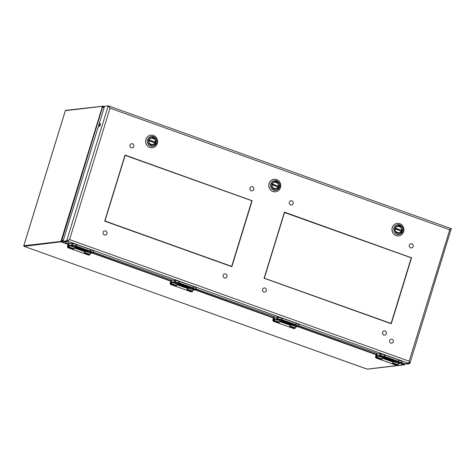 <?xml version="1.0" encoding="UTF-8"?>
<svg xmlns="http://www.w3.org/2000/svg" width="475" height="475" viewBox="0 0 475 475"><rect width="100%" height="100%" fill="white"/><g stroke="black" fill="none" stroke-linecap="round" stroke-linejoin="round"><path stroke-width="0.71" d="M367.056 369.128L24.047 246.311M104.524 106.732L102.802 106.335L61.435 241.769L24.106 246.335A0.481 0.451 -96.7 0 1 23.815 245.729L24.356 245.712L23.815 245.729L65.324 110.794M401.12 363.256L404.468 364.592L404.955 363.737M61.435 241.769L68.572 244.192M68.667 244.494L68.133 245.878L68.667 244.494M284.388 212.266L411.243 257.812M124.978 155.194L251.833 200.735M411.279 257.699L284.43 212.129L264.094 278.225L391.263 323.76L411.593 257.664M251.869 200.628L125.02 155.058L104.684 221.148L231.853 266.683L252.189 200.587M409.088 362.271L408.838 363.393L409.699 363.702L409.171 361.196L449.872 229.348M408.963 362.924L409.07 362.395M69.148 239.738L68.554 240.136M109.404 107.439L109.078 106.127L108.217 105.824L110.016 108.175L69.582 239.608L66.666 240.878L67.527 241.187L69.261 239.643M406.404 364.028A1.437 0.433 -70.3 0 0 406.457 364.07A1.437 0.433 -70.3 0 0 406.523 364.076L409.699 363.702L409.919 363.292L451.25 228.641L449.605 229.763L110.016 108.175L109.107 106.501M451.25 228.641L109.226 106.163A1.918 0.582 109.7 0 0 109.149 106.157L109.078 106.163M67.782 240.825L69.582 239.608L409.171 361.196L408.838 363.393L405.662 363.767A1.437 0.433 109.7 0 1 405.597 363.761A1.437 0.433 109.7 0 1 405.567 363.743M69.582 239.608L69.017 239.81M64.232 241.514A1.437 0.433 -70.3 0 0 64.285 241.555A1.437 0.433 -70.3 0 0 64.351 241.561L67.527 241.187M401.446 362.484L405.116 363.797L408.767 363.369A1.918 0.582 -70.3 0 0 408.856 363.339M67.688 241.187A1.918 0.582 109.7 0 1 67.598 241.211L408.767 363.369M378.48 353.946L298.757 325.713M275.791 317.175L196.068 288.948M173.102 280.41L93.379 252.178M70.413 243.639L64.006 241.454M63.947 241.638L67.598 241.211M99.311 126.433A1.496 0.451 109.7 0 1 99.245 126.427A1.496 0.451 109.7 0 1 99.323 124.866A1.496 0.451 109.7 0 1 100.255 123.607A1.496 0.451 109.7 0 1 100.207 125.067A1.496 0.451 109.7 0 1 99.311 126.433M63.49 241.252L66.666 240.878L108.217 105.824L105.04 106.198A1.437 0.433 109.7 0 0 104.144 107.611L63.436 239.946A1.437 0.433 109.7 0 0 63.424 241.247A1.437 0.433 109.7 0 0 63.49 241.252L64.351 241.561M70.336 243.616L72.153 243.438L76.813 244.69L90.719 249.672L93.646 251.132M71.772 245.1L76.386 246.092L90.292 251.067L93.195 252.771A0.321 0.315 -152.6 0 1 93.171 252.819L93.171 252.819A0.321 0.315 -152.6 0 1 92.797 252.979L71.838 245.504A0.321 0.303 83.3 0 1 71.642 245.1L92.797 252.979L90.826 253.223A0.321 0.303 83.3 0 0 91.081 253.193M68.079 246.412A1.259 0.38 109.7 0 1 68.02 246.406A1.259 0.38 109.7 0 1 68.085 245.088A1.259 0.38 109.7 0 1 68.869 244.031A1.259 0.38 109.7 0 1 68.833 245.254A1.259 0.38 109.7 0 1 68.079 246.412M69.083 243.141C67.883 243.259 66.672 248.852 68.257 246.97L69.588 245.367L71.642 245.1L72.153 243.438M86.022 251.501L90.826 253.223A1.995 0.606 -70.3 0 0 90.719 253.252A3.194 0.968 -70.3 0 0 89.769 254.339L84.681 252.522A2.268 0.689 109.7 0 1 84.354 252.997L89.442 254.814L91.081 253.062M93.45 250.919L92.886 253.009A0.321 0.303 -96.7 0 1 92.756 252.991M72.052 245.13L72.129 245.516L75.905 246.317L76.38 244.554M84.681 252.522A3.194 0.968 109.7 0 1 85.15 251.845L74.403 247.998A3.194 0.968 -70.3 0 0 73.934 248.674L68.851 246.852A3.194 0.968 109.7 0 1 69.801 245.765A1.995 0.606 109.7 0 1 69.908 245.729L71.838 245.504M68.543 246.561L68.851 246.852A2.268 0.689 109.7 0 1 68.519 247.327L73.607 249.143A2.268 0.689 -70.3 0 0 73.934 248.674M73.607 249.149A2.518 0.76 109.7 0 1 72.972 249.506L67.883 247.689A2.518 0.76 -70.3 0 0 68.519 247.327L73.607 249.149M77.787 247.986L79.135 248.817L75.074 247.683L77.829 248.336M75.127 247.528L77.597 248.259M77.55 248.413L78.274 248.556L76.321 247.457L78.363 247.849L80.447 248.615L77.253 247.908L79.135 248.817M82.258 250.224L82.317 250.242A2.713 0.386 17.1 0 1 79.378 248.942L79.426 248.793A2.713 0.386 17.1 0 1 79.83 248.716M80.328 248.775A2.713 0.386 17.1 0 1 83.725 249.797L80.388 249.25L82.513 250.218L83.968 250.046L87.525 251.322L84.58 250.438L86.064 251.257L83.588 250.551L85.815 251.524L82.246 250.254M80.507 249.203L82.561 250.07L83.517 249.957M83.731 249.927L87.531 251.311M84.645 250.444L86.313 251.222M83.903 250.521L86.141 251.334M85.868 251.518L90.939 253.246L89.769 254.339A2.268 0.689 -70.3 0 1 89.442 254.814L84.354 252.997A2.518 0.76 109.7 0 1 83.719 253.359A2.518 0.76 109.7 0 1 83.683 253.341M78.363 247.849L80.447 248.615M76.273 247.612L78.316 248.003M79.378 248.942A2.713 0.386 17.1 0 1 80.946 249.06A2.713 0.386 17.1 0 1 83.677 249.951L83.683 249.981M74.338 248.081A2.518 0.76 109.7 0 1 73.043 249.535L83.647 253.329A2.518 0.76 -70.3 0 0 84.978 251.803M148.853 139.792L155.408 142.132L148.776 139.994M154.731 142.833A3.669 3.462 83.3 0 0 154.903 142.191M148.562 140.897A3.669 3.462 -96.7 0 1 148.598 140.689L154.933 142.904C154.351 146.336 147.588 143.913 149.025 140.79M155.129 143.028L155.129 143.028A3.669 3.462 -96.7 0 1 148.776 142.708M149.304 139.887C149.886 136.456 156.643 138.872 155.206 142.001L155.408 142.132M173.025 280.381L174.848 280.202L179.069 281.319L193.408 286.437L196.341 287.897M174.462 281.865L179.075 282.857L192.981 287.838L195.884 289.536A0.321 0.315 -152.6 0 1 195.86 289.59L195.86 289.59A0.321 0.315 -152.6 0 1 195.486 289.744L174.527 282.269A0.321 0.303 83.3 0 1 174.337 281.865L195.486 289.744L193.515 289.988A0.321 0.303 83.3 0 0 193.77 289.958M170.768 283.177A1.259 0.38 109.7 0 1 170.709 283.171A1.259 0.38 109.7 0 1 170.774 281.859A1.259 0.38 109.7 0 1 171.558 280.796A1.259 0.38 109.7 0 1 171.523 282.025A1.259 0.38 109.7 0 1 170.768 283.177M171.772 279.906C170.572 280.024 169.367 285.623 170.953 283.735L172.277 282.132L174.337 281.865L174.848 280.202M188.712 288.266L193.515 289.988A1.995 0.606 -70.3 0 0 193.408 290.023A3.194 0.968 -70.3 0 0 192.458 291.11L187.37 289.287A2.268 0.689 109.7 0 1 187.043 289.762L192.132 291.585L193.77 289.827M196.139 287.69L195.575 289.774A0.321 0.303 -96.7 0 1 195.451 289.762M174.741 281.895L174.818 282.281L178.594 283.082L179.069 281.319M187.37 289.287A3.194 0.968 109.7 0 1 187.839 288.616L177.092 284.768A3.194 0.968 -70.3 0 0 176.629 285.439L171.54 283.617A3.194 0.968 109.7 0 1 172.49 282.53A1.995 0.606 109.7 0 1 172.597 282.5L174.527 282.269M171.232 283.326L171.54 283.617A2.268 0.689 109.7 0 1 171.208 284.092L176.296 285.914A2.268 0.689 -70.3 0 0 176.629 285.439M176.296 285.914A2.518 0.76 109.7 0 1 175.661 286.277L170.572 284.454A2.518 0.76 -70.3 0 0 171.208 284.092L176.296 285.914M180.476 284.757L181.824 285.588L177.763 284.454L180.518 285.107M177.81 284.305L180.286 285.03M180.239 285.178L180.963 285.327L179.01 284.228L181.052 284.62L183.136 285.38L179.942 284.673L181.824 285.588M184.947 287.019L185.007 287.013A2.713 0.386 17.1 0 1 182.067 285.712L182.115 285.558A2.713 0.386 17.1 0 1 182.519 285.481M183.018 285.546A2.713 0.386 17.1 0 1 186.414 286.567L183.077 286.021L185.203 286.989L186.823 286.853L190.226 288.087L187.269 287.203L188.753 288.028L186.265 287.322L188.504 288.289L184.935 287.019M183.196 285.974L185.25 286.835L186.206 286.722M186.42 286.698L190.22 288.082M187.334 287.215L189.002 287.987M186.592 287.286L188.783 288.248M188.557 288.283L193.628 290.011L192.458 291.11A2.268 0.689 -70.3 0 1 192.132 291.585L187.043 289.762A2.518 0.76 109.7 0 1 186.408 290.124A2.518 0.76 109.7 0 1 186.372 290.106M187.815 288.604L177.08 284.78M181.052 284.62L183.136 285.38M178.962 284.377L181.005 284.768M182.067 285.712A2.713 0.386 17.1 0 1 183.641 285.831A2.713 0.386 17.1 0 1 186.366 286.716L186.414 286.567M385.13 330.832L386.585 332.559L385.914 334.738L383.788 335.19L382.333 333.456L383.004 331.277L385.13 330.832M411.95 243.663L413.404 245.391L412.733 247.576L410.608 248.021L409.147 246.293L409.818 244.108L411.95 243.663M272.009 183.884L278.564 186.224L271.932 184.092M277.887 186.924A3.669 3.462 83.3 0 0 278.059 186.283M271.718 184.995A3.669 3.462 -96.7 0 1 271.753 184.787L278.089 186.996C277.507 190.433 270.744 188.011 272.181 184.882M278.285 187.126L278.285 187.126A3.669 3.462 -96.7 0 1 271.932 186.8M272.46 183.985C273.042 180.553 279.799 182.97 278.362 186.099L278.564 186.224M252.54 186.586L253.994 188.32L253.323 190.499L251.198 190.944L249.743 189.216L250.414 187.037L252.54 186.586M132.537 143.616L133.992 145.35L133.321 147.529L131.195 147.98L129.74 146.247L130.411 144.067L132.537 143.616M151.014 144.982A3.794 3.574 -96.7 0 1 151.673 137.631A3.794 3.574 -96.7 0 1 155.669 140.974A3.794 3.574 -96.7 0 1 151.014 144.982M153.538 136.776L152.047 136.515C151.679 136.646 151.703 136.26 150.023 137.02L148.639 138.142L147.737 139.828L147.511 141.402C147.636 141.793 147.274 141.764 148.01 143.551L149.091 145.035L150.694 146.015L152.184 146.276C152.558 146.146 152.528 146.526 154.209 145.772L155.592 144.649L156.501 142.963L156.726 141.39C156.596 140.998 156.958 141.028 156.222 139.234L155.141 137.756L153.538 136.776M149.833 147.398A6.294 5.932 83.3 0 0 152.404 147.695A6.294 5.932 83.3 0 0 157.575 142.126A6.294 5.932 83.3 0 0 153.496 135.494A6.294 5.932 83.3 0 0 150.931 135.197A6.294 5.932 83.3 0 0 145.76 140.766A6.294 5.932 83.3 0 0 149.833 147.398M395.616 228.083C396.197 224.645 402.954 227.068 401.517 230.197L401.719 230.322C401.826 227.525 400.544 226.07 397.884 225.952A3.669 3.462 -96.7 0 0 395.182 227.982L401.719 230.322L395.087 228.184M401.043 231.022A3.669 3.462 83.3 0 0 401.215 230.381M394.879 229.087A3.669 3.462 -96.7 0 1 394.909 228.879L401.244 231.093C400.662 234.525 393.906 232.109 395.337 228.98M401.446 231.218L401.446 231.218A3.669 3.462 -96.7 0 1 395.087 230.898M274.045 318.03L273.511 319.414L274.045 318.03M275.714 317.152L277.537 316.973L282.197 318.226L296.103 323.208L299.03 324.668M277.151 318.636L281.764 319.628L295.67 324.603L298.573 326.307A0.321 0.315 -152.6 0 1 298.555 326.355L298.555 326.355A0.321 0.315 -152.6 0 1 298.175 326.515L277.216 319.04A0.321 0.303 83.3 0 1 277.026 318.636L298.175 326.515L296.21 326.758A0.321 0.303 83.3 0 0 296.459 326.729M273.457 319.948A1.259 0.38 109.7 0 1 273.398 319.942A1.259 0.38 109.7 0 1 273.463 318.624A1.259 0.38 109.7 0 1 274.247 317.567A1.259 0.38 109.7 0 1 274.212 318.79A1.259 0.38 109.7 0 1 273.457 319.948M274.461 316.677C273.262 316.795 272.056 322.394 273.642 320.506L274.966 318.903L277.026 318.636L277.537 316.973M291.401 325.037L296.21 326.758A1.995 0.606 -70.3 0 0 296.097 326.788A3.194 0.968 -70.3 0 0 295.147 327.875L290.065 326.058A2.268 0.689 109.7 0 1 289.732 326.533L294.821 328.35L296.459 326.598M298.828 324.455L298.27 326.545A0.321 0.303 -96.7 0 1 298.14 326.527M277.43 318.666L277.513 319.052L281.283 319.853L281.758 318.09M290.065 326.058A3.194 0.968 109.7 0 1 290.528 325.381L279.787 321.533A3.194 0.968 -70.3 0 0 279.318 322.21L274.229 320.387A3.194 0.968 109.7 0 1 275.179 319.301A1.995 0.606 109.7 0 1 275.286 319.265L277.216 319.04M273.921 320.097L274.229 320.387A2.268 0.689 109.7 0 1 273.897 320.863L278.985 322.685A2.268 0.689 -70.3 0 0 279.318 322.21M278.985 322.685A2.518 0.76 109.7 0 1 278.35 323.048L273.262 321.225A2.518 0.76 -70.3 0 0 273.897 320.863L278.985 322.685M283.165 321.522L284.513 322.353L280.452 321.219L283.207 321.872M280.505 321.064L282.975 321.795M282.928 321.949L283.652 322.092L281.699 320.993L283.741 321.391L285.825 322.151L282.637 321.444L284.513 322.353M287.636 323.76L287.696 323.778A2.713 0.386 17.1 0 1 284.762 322.478L284.804 322.329A2.713 0.386 17.1 0 1 285.208 322.252M285.707 322.311A2.713 0.386 17.1 0 1 289.103 323.332L285.766 322.786L287.897 323.754L289.346 323.582L292.903 324.858L289.958 323.974L291.442 324.793L288.966 324.087L291.193 325.06L287.63 323.79M285.885 322.739L287.939 323.606L288.901 323.493M289.109 323.469L292.909 324.847M290.023 323.98L291.692 324.758M289.281 324.057L291.525 324.87M291.246 325.054L296.317 326.782L295.147 327.875A2.268 0.689 -70.3 0 1 294.821 328.35L289.732 326.533A2.518 0.76 109.7 0 1 289.097 326.895A2.518 0.76 109.7 0 1 289.061 326.877M283.741 321.391L285.825 322.151M281.657 321.147L283.694 321.539M284.762 322.478A2.713 0.386 17.1 0 1 286.33 322.596A2.713 0.386 17.1 0 1 289.055 323.487L289.067 323.517M392.041 339.239A2.042 1.924 -96.7 0 1 391.685 343.199A2.042 1.924 -96.7 0 1 389.53 341.394A2.042 1.924 -96.7 0 1 392.041 339.239M376.74 354.795L376.2 356.179L376.74 354.795M177.027 284.846A2.518 0.76 109.7 0 1 175.732 286.3L186.337 290.1A2.518 0.76 -70.3 0 0 187.667 288.568M279.716 321.617A2.518 0.76 109.7 0 1 278.421 323.071L289.026 326.865A2.518 0.76 -70.3 0 0 290.356 325.339M382.405 358.382A2.518 0.76 109.7 0 1 381.11 359.836L391.715 363.636A2.518 0.76 -70.3 0 0 393.045 362.104M291.941 200.693L293.402 202.427L292.731 204.606L290.599 205.058L289.144 203.324L289.815 201.145L291.941 200.693M274.17 189.08A3.794 3.574 -96.7 0 1 274.829 181.723A3.794 3.574 -96.7 0 1 278.825 185.072A3.794 3.574 -96.7 0 1 274.17 189.08M276.693 180.868L275.203 180.613C274.835 180.743 274.859 180.357 273.178 181.112L271.795 182.24L270.892 183.92L270.667 185.493C270.792 185.891 270.435 185.862 271.172 187.649L272.246 189.127L273.849 190.113L275.34 190.374C275.714 190.243 275.69 190.623 277.37 189.869L278.748 188.747L279.656 187.061L279.882 185.487C279.751 185.09 280.113 185.125 279.377 183.332L278.297 181.854L276.693 180.868M272.988 191.496A6.294 5.932 83.3 0 0 275.559 191.793A6.294 5.932 83.3 0 0 280.731 186.224A6.294 5.932 83.3 0 0 276.652 179.592A6.294 5.932 83.3 0 0 274.087 179.295A6.294 5.932 83.3 0 0 268.915 184.864A6.294 5.932 83.3 0 0 272.988 191.496M225.72 273.754L227.181 275.482L226.51 277.667L224.384 278.113L222.923 276.385L223.594 274.2L225.72 273.754M231.675 266.368L251.863 200.747L125.145 155.373L104.957 220.994L231.675 266.368L104.72 221.047M171.356 281.259L170.822 282.643L171.356 281.259M397.326 233.178A3.794 3.574 -96.7 0 1 397.985 225.821A3.794 3.574 -96.7 0 1 401.981 229.17A3.794 3.574 -96.7 0 1 397.326 233.178M399.849 224.966L398.359 224.705C397.991 224.835 398.014 224.455 396.334 225.209L394.951 226.332L394.048 228.018L393.822 229.591C393.953 229.989 393.591 229.953 394.327 231.747L395.408 233.225L397.005 234.211L398.495 234.466C398.869 234.335 398.846 234.721 400.526 233.967L401.903 232.839L402.812 231.159L403.037 229.579C402.907 229.188 403.269 229.217 402.533 227.43L401.452 225.952L399.849 224.966M396.15 235.594A6.294 5.932 83.3 0 0 398.715 235.891A6.294 5.932 83.3 0 0 403.887 230.322A6.294 5.932 83.3 0 0 399.808 223.689A6.294 5.932 83.3 0 0 397.242 223.393A6.294 5.932 83.3 0 0 392.071 228.962A6.294 5.932 83.3 0 0 396.15 235.594M105.717 230.785L107.172 232.518L106.507 234.697L104.375 235.149L102.921 233.415L103.592 231.236L105.717 230.785M378.403 353.917L380.226 353.738L384.447 354.855L398.792 359.973L401.719 361.433M379.84 355.401L384.453 356.392L398.359 361.374L401.262 363.072A0.321 0.315 -152.6 0 1 401.244 363.126L401.244 363.126A0.321 0.315 -152.6 0 1 400.864 363.28L379.905 355.805A0.321 0.303 83.3 0 1 379.715 355.401L400.864 363.28L398.899 363.523A0.321 0.303 83.3 0 0 399.148 363.494M376.147 356.713A1.259 0.38 109.7 0 1 376.087 356.707A1.259 0.38 109.7 0 1 376.158 355.395A1.259 0.38 109.7 0 1 376.942 354.332A1.259 0.38 109.7 0 1 376.907 355.561A1.259 0.38 109.7 0 1 376.147 356.713M377.156 353.442C375.951 353.56 374.745 359.159 376.331 357.271L377.655 355.668L379.715 355.401L380.226 353.738M394.09 361.802L398.899 363.523A1.995 0.606 -70.3 0 0 398.786 363.559A3.194 0.968 -70.3 0 0 397.836 364.646L392.754 362.823A2.268 0.689 109.7 0 1 392.421 363.298L397.51 365.121L399.148 363.363M401.517 361.226L400.959 363.31A0.321 0.303 -96.7 0 1 400.829 363.298M380.119 355.431L380.202 355.817L383.972 356.618L384.447 354.855M392.754 362.823A3.194 0.968 109.7 0 1 393.223 362.152L382.476 358.304A3.194 0.968 -70.3 0 0 382.007 358.975L376.918 357.152A3.194 0.968 109.7 0 1 377.868 356.066A1.995 0.606 109.7 0 1 377.975 356.036L379.905 355.805M376.616 356.867L376.918 357.152A2.268 0.689 109.7 0 1 376.592 357.628L381.674 359.45A2.268 0.689 -70.3 0 0 382.007 358.975M381.674 359.45A2.518 0.76 109.7 0 1 381.039 359.812L375.951 357.99A2.518 0.76 -70.3 0 0 376.592 357.628L381.674 359.45M385.854 358.293L387.208 359.124L383.141 357.99L385.902 358.643M383.188 357.841L385.664 358.566M385.617 358.714L386.341 358.863L384.388 357.764L386.43 358.156L388.514 358.916L385.326 358.209L387.208 359.124M391.75 360.846L393.716 361.79L390.385 360.549A2.713 0.386 17.1 0 1 387.452 359.248L387.493 359.094A2.713 0.386 17.1 0 1 387.897 359.017M388.396 359.082A2.713 0.386 17.1 0 1 391.792 360.103L388.455 359.557L390.587 360.525L392.202 360.388L395.604 361.623L392.647 360.739L394.381 361.534L391.733 360.905M388.574 359.51L390.634 360.371L391.59 360.258M391.804 360.234L395.598 361.617M392.718 360.751L394.381 361.522M391.976 360.822L394.161 361.784M393.935 361.819L399.006 363.547L397.836 364.646A2.268 0.689 -70.3 0 1 397.51 365.121L392.421 363.298A2.518 0.76 109.7 0 1 391.786 363.66A2.518 0.76 109.7 0 1 391.75 363.642M393.193 362.14L382.464 358.316M386.43 358.156L388.514 358.916M384.346 357.912L386.383 358.304M387.452 359.248A2.713 0.386 17.1 0 1 389.019 359.367A2.713 0.386 17.1 0 1 391.744 360.252L391.792 360.103M391.085 323.445L264.124 278.124L391.085 323.445L411.273 257.824L284.323 212.479M284.555 212.45L264.367 278.071M265.127 287.862L266.582 289.596L265.911 291.775L263.785 292.22L262.331 290.492L263.002 288.313L265.127 287.862M103.158 106.145L65.734 110.348A0.481 0.451 -96.7 0 0 65.36 110.669L102.475 106.293A0.481 0.451 -96.7 0 1 103.045 105.996L103.111 106.02M65.734 110.348L65.312 110.705L23.774 245.735L24.071 246.329L367.329 369.176A0.481 0.451 -96.7 0 1 367.133 369.158L404.468 364.592M102.802 106.335L102.475 106.293L60.925 241.353A0.481 0.451 -96.7 0 0 61.216 241.959L68.044 244.405M92.275 253.08L170.733 281.17M194.97 289.845L273.422 317.941M297.659 326.616L376.111 354.706M400.348 363.381L404.249 364.782A0.481 0.451 -96.7 0 0 404.445 364.806L367.329 369.176M61.251 241.389L23.815 245.729M404.819 364.479A0.481 0.451 -96.7 0 1 404.445 364.806L404.819 364.479M404.825 364.402L405.074 363.779M376.639 354.492L298.431 326.491M273.95 317.728L195.742 289.72M171.261 280.957L93.047 252.955M103.449 106.347L104.209 107.415M404.753 363.666L404.854 364.064M404.249 364.378L403.999 363.399M63.306 241.08L61.792 241.763M103.96 108.229L102.843 106.667M61.483 241.116L63.347 240.279M408.868 363.298L409.082 362.597M406.523 364.076L405.662 363.767M72.948 243.58L72.402 245.557M91.087 249.82L90.351 251.489L92.649 252.807M76.813 244.69L76.202 246.4L90.107 251.382L90.719 249.672M69.712 245.326A0.321 0.303 83.3 0 0 69.908 245.729L75.097 247.588M69.588 245.367L75.08 247.653M92.987 252.973A0.321 0.303 -96.7 0 1 92.886 253.009L90.951 253.234M89.71 254.766L88.807 255.176A2.518 0.76 109.7 0 0 89.442 254.814L90.036 254.256M75.905 246.317L76.202 246.4M78.529 248.817L79.64 249.215M77.983 248.692L80.079 249.446M148.871 139.787A3.669 3.462 -96.7 0 1 155.414 142.096M175.637 280.345L175.091 282.322M193.776 286.585L193.04 288.26L195.338 289.572M179.502 281.461L178.891 283.171L192.797 288.147L193.408 286.437M172.401 282.091A0.321 0.303 83.3 0 0 172.597 282.5L177.792 284.359M172.277 282.132L177.816 284.299M195.676 289.744A0.321 0.303 -96.7 0 1 195.575 289.774L193.64 290.005M192.399 291.537L191.496 291.947A2.518 0.76 109.7 0 0 192.132 291.585L192.725 291.027M178.594 283.082L178.891 283.171M181.218 285.582L182.329 285.98M180.672 285.463L182.768 286.211M278.207 188.605L279.098 185.606M277.174 181.587L274.704 180.559M401.363 232.697L402.254 229.698M400.33 225.678L397.86 224.657M272.027 183.884A3.669 3.462 -96.7 0 1 278.57 186.194M153.55 136.699A4.964 4.679 83.3 0 0 147.523 142.363A4.964 4.679 83.3 0 0 155.242 145.124A4.964 4.679 83.3 0 0 153.55 136.699M150.931 135.197L150.83 135.209A6.294 5.932 83.3 0 0 145.659 140.778A6.294 5.932 83.3 0 0 149.738 147.41A6.294 5.932 83.3 0 0 152.303 147.707L152.404 147.695M397.112 226.047L397.884 225.952A3.669 3.462 -96.7 0 1 401.725 230.292M278.326 317.116L277.786 319.093M296.465 323.356L295.735 325.025L298.027 326.343M282.197 318.226L281.58 319.936L295.486 324.918L296.103 323.208M275.096 318.862A0.321 0.303 83.3 0 0 275.286 319.265L280.482 321.124M274.966 318.903L280.458 321.189M298.371 326.509A0.321 0.303 -96.7 0 1 298.27 326.545L296.329 326.77M295.088 328.302L294.185 328.712A2.518 0.76 109.7 0 0 294.821 328.35L295.414 327.792M281.283 319.853L281.58 319.936M283.908 322.353L285.018 322.751M283.361 322.228L285.457 322.982M155.052 144.507L155.942 141.508M154.019 137.489L151.549 136.462M276.705 180.797A4.964 4.679 83.3 0 0 270.679 186.461A4.964 4.679 83.3 0 0 278.397 189.222A4.964 4.679 83.3 0 0 276.705 180.797M274.087 179.295L273.986 179.307A6.294 5.932 83.3 0 0 268.814 184.876A6.294 5.932 83.3 0 0 272.893 191.508A6.294 5.932 83.3 0 0 275.458 191.805L275.559 191.793M399.861 224.889A4.964 4.679 83.3 0 0 393.84 230.553A4.964 4.679 83.3 0 0 401.553 233.32A4.964 4.679 83.3 0 0 399.861 224.889M397.242 223.393L397.142 223.404A6.294 5.932 83.3 0 0 391.97 228.974A6.294 5.932 83.3 0 0 396.049 235.606A6.294 5.932 83.3 0 0 398.614 235.903L398.715 235.891M381.015 353.881L380.475 355.858M399.154 360.121L398.424 361.796L400.722 363.108M384.887 354.997L384.269 356.707L398.175 361.683L398.792 359.973M377.785 355.627A0.321 0.303 83.3 0 0 377.975 356.036L383.171 357.895M377.655 355.668L383.194 357.835M401.06 363.28A0.321 0.303 -96.7 0 1 400.959 363.31L399.024 363.541M397.777 365.073L396.874 365.483A2.518 0.76 109.7 0 0 397.51 365.121L398.103 364.562M383.972 356.618L384.269 356.707M386.597 359.118L387.707 359.522M386.05 358.999L388.146 359.747M68.133 245.878L68.293 246.27M68.62 244.506L69 244.304M405.597 363.761L406.457 364.07M64.285 241.555L63.424 241.247M93.706 251.103L93.195 252.765M68.691 243.342L67.569 245.795L67.456 246.988L67.883 247.689M88.807 255.176L83.719 253.359M85.132 251.857L74.391 248.015M155.426 142.12C155.515 139.329 154.232 137.881 151.572 137.762L150.801 137.851M155.153 143.017L152.433 145.053L151.662 145.148M196.395 287.874L195.884 289.536M171.38 280.108L170.258 282.56L170.145 283.753L170.572 284.454M191.496 291.947L186.408 290.124M278.582 186.218C278.671 183.427 277.388 181.978 274.728 181.86L273.956 181.949M278.308 187.114L275.589 189.151L274.817 189.24M150.83 135.209C149.263 135.167 145.855 136.942 145.629 141.425C146.122 145.588 148.348 147.683 152.303 147.707M401.464 231.212L398.745 233.249L397.973 233.338M273.511 319.414L273.671 319.812M273.998 318.042L274.378 317.84M299.084 324.639L298.573 326.301M274.069 316.878L272.947 319.331L272.834 320.524L273.262 321.225M294.185 328.712L289.097 326.895M290.51 325.393L279.769 321.551M376.2 356.179L376.366 356.577M376.693 354.813L377.067 354.611M273.986 179.307C272.418 179.259 269.01 181.04 268.785 185.523C269.277 189.685 271.504 191.781 275.458 191.805M170.822 282.643L170.982 283.041M171.309 281.277L171.689 281.075M397.142 223.404C395.574 223.357 392.166 225.138 391.94 229.615C392.433 233.783 394.66 235.879 398.614 235.903M401.779 361.41L401.262 363.072M376.764 353.643L375.636 356.096L375.523 357.289L375.951 357.99M396.874 365.483L391.786 363.66"/></g></svg>
